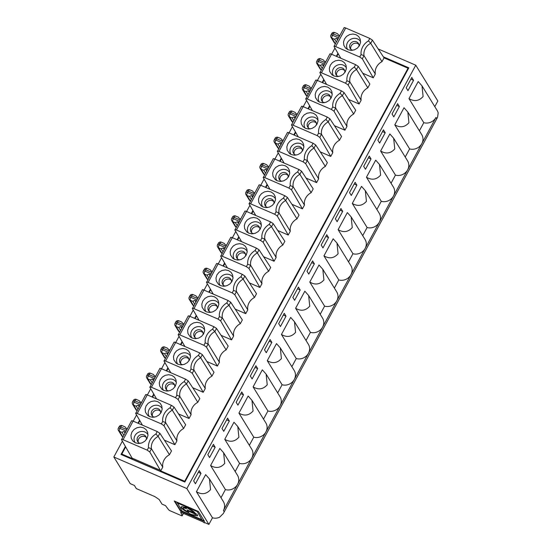 <?xml version="1.0" encoding="UTF-8"?>
<svg xmlns="http://www.w3.org/2000/svg" width="552" height="552" viewBox="0 0 552 552"><rect width="100%" height="100%" fill="white"/><g stroke="black" fill="none" stroke-linecap="round" stroke-linejoin="round"><path stroke-width="0.83" d="M159.845 433.265L158.155 436.397L169.45 454.738L171.493 450.956L159.845 433.265L157.237 431.547L133.122 421.114C131.907 420.617 131.397 420.596 131.604 421.052M131.548 420.81L121.516 439.709C121.323 439.226 121.84 439.226 123.068 439.709L147.184 450.135L149.758 451.922L160.356 470.332L132.107 458.112L132.466 458.684L121.806 454.075L122.337 454.938L184.879 481.986M135.406 442.835L132.839 441.013L131.272 438.329L130.962 435.19L131.942 432.064L134.074 429.435L137.02 427.703L140.339 427.131L143.527 427.807L146.101 429.622L147.66 432.306L147.977 435.452L146.991 438.571L144.865 441.2L141.919 442.932L138.593 443.504L135.406 442.835M205.648 474.651L209.456 478.963L210.553 489.617C206.503 494.178 201.79 494.882 196.415 491.722L205.648 474.651M185.831 507.812L186.383 508.702A4.678 1.056 -151.6 0 0 183.292 508.144A4.678 1.056 -151.6 0 0 188.439 512.042L188.991 512.939A7.176 1.615 28.4 0 1 181.097 506.957A7.176 1.615 28.4 0 1 185.831 507.812M189.936 513.829L189.95 514.498L189.398 513.601A9.053 2.035 -151.6 0 0 195.373 514.678L195.56 514.333A9.053 2.035 -151.6 0 0 195.567 513.802L187.873 510.476L187.687 510.821L187.135 509.924L194.828 513.256L195.015 512.911A9.053 2.035 -151.6 0 0 185.603 506.798L185.417 507.143L184.872 506.246L197.354 514.712L197.568 515.865L190.198 514.602L190.385 514.257L197.63 515.678M194.828 513.256A9.053 2.035 -151.6 0 0 185.417 507.143M200.997 473.443L199.237 470.573L193.655 480.895L195.422 483.759L200.997 473.443L198.313 472.277M383.412 56.849L408.811 67.834L184.837 482.062L121.033 454.468L125.387 446.43M408.535 68.351L383.978 57.732M121.84 454.813L122.04 454.455M169.45 454.738A12.04 10.93 148.4 0 0 162.757 467.116L160.708 470.904L184.706 481.282L408.045 68.227L408.342 68.71M362.767 73.257L373.262 77.797L375.305 74.009A12.04 10.93 148.4 0 1 381.998 61.631L384.047 57.85L408.045 68.227M338.238 53.799L336.775 56.497M324.065 80.005L322.609 82.703M309.893 106.212L308.437 108.91M295.727 132.425L294.264 135.116M281.554 158.631L280.099 161.329M267.382 184.837L265.926 187.535M253.216 211.043L251.753 213.741M239.044 237.25L237.588 239.947M224.871 263.456L223.415 266.154M210.705 289.662L209.242 292.36M196.533 315.875L195.077 318.566M182.367 342.081L180.904 344.779M168.194 368.287L166.738 370.985M154.022 394.494L152.566 397.192M139.856 420.7L138.393 423.398M125.67 446.927L121.806 454.075M174.018 407.059L172.327 410.184L170.085 407.783L171.403 405.341L174.018 407.059L185.665 424.75L183.616 428.531A12.04 10.93 148.4 0 0 176.923 440.91L174.88 444.698L164.386 440.158M188.184 380.852L186.5 383.978L184.251 381.57L185.575 379.134L188.184 380.852L199.831 398.537L197.788 402.325A12.04 10.93 148.4 0 0 191.095 414.704L189.046 418.485L178.551 413.945M202.356 354.646L200.666 357.772L198.423 355.364L199.741 352.921L202.356 354.646L214.003 372.331L211.961 376.119A12.04 10.93 148.4 0 0 205.261 388.498L203.219 392.279L192.724 387.739M216.529 328.44L214.838 331.566L212.596 329.158L213.914 326.715L216.529 328.44L228.176 346.125L226.127 349.906A12.04 10.93 148.4 0 0 219.434 362.291L217.391 366.073L206.89 361.532M230.695 302.234L229.004 305.359L226.762 302.951L228.086 300.509L230.695 302.234L242.342 319.918L240.299 323.7A12.04 10.93 148.4 0 0 233.606 336.085L231.557 339.866L221.062 335.326M244.867 276.028L243.177 279.153L240.934 276.745L242.252 274.303L244.867 276.028L256.514 293.712L254.472 297.493A12.04 10.93 148.4 0 0 247.772 309.879L245.73 313.66L235.235 309.12M259.04 249.821L257.349 252.947L255.107 250.539L256.425 248.096L259.04 249.821L270.687 267.506L268.638 271.287A12.04 10.93 148.4 0 0 261.945 283.666L259.902 287.454L249.4 282.914M273.205 223.608L271.515 226.734L269.272 224.333L270.597 221.89L273.205 223.608L284.853 241.3L282.81 245.081A12.04 10.93 148.4 0 0 276.117 257.46L274.068 261.248L263.573 256.708M287.378 197.402L285.688 200.528L283.445 198.12L284.763 195.684L287.378 197.402L299.025 215.087L296.983 218.875A12.04 10.93 148.4 0 0 290.283 231.253L288.241 235.035L277.746 230.494M301.551 171.196L299.86 174.322L297.618 171.913L298.936 169.471L301.551 171.196L313.198 188.881L311.149 192.669A12.04 10.93 148.4 0 0 304.456 205.047L302.413 208.828L291.911 204.288M315.703 145.017L314.026 148.115L311.783 145.707L313.108 143.265L315.716 144.99L327.364 162.674L325.321 166.456A12.04 10.93 148.4 0 0 318.628 178.841L316.579 182.622L306.084 178.082M358.227 66.371L356.537 69.497L354.294 67.089L355.619 64.646L358.227 66.371L369.874 84.056L367.832 87.837A12.04 10.93 148.4 0 0 361.139 100.216L359.09 104.004L348.595 99.463M344.062 92.577L342.371 95.703L340.129 93.295L341.447 90.852L344.062 92.577L355.709 110.262L353.659 114.043A12.04 10.93 148.4 0 0 346.966 126.429L344.917 130.21L334.422 125.67M329.889 118.783L328.198 121.909L325.956 119.501L327.274 117.058L329.889 118.783L341.536 136.468L339.494 140.249A12.04 10.93 148.4 0 0 332.794 152.635L330.751 156.416L320.257 151.876M122.371 441.193L113.829 456.994L186.852 488.575L415.766 65.198L378.217 48.962M133.204 421.155L136.551 414.966M147.377 394.949L150.724 388.76M161.543 368.736L164.889 362.547M175.715 342.53L179.062 336.34M189.888 316.324L193.234 310.134M204.054 290.117L207.4 283.928M218.226 263.911L221.573 257.722M232.399 237.705L235.745 231.516M246.565 211.499L249.911 205.309M260.737 185.286L264.084 179.096M274.903 159.079L278.249 152.89M289.075 132.873L292.422 126.684M303.248 106.667L306.595 100.478M317.414 80.461L320.76 74.272M331.586 54.255L334.933 48.065M337.948 53.302L336.327 56.304M323.776 79.509L322.154 82.51M309.61 105.715L307.981 108.716M295.437 131.921L293.816 134.923M281.265 158.127L279.643 161.129M267.099 184.333L265.471 187.335M252.926 210.54L251.305 213.541M238.754 236.753L237.132 239.754M224.588 262.959L222.96 265.96M210.415 289.165L208.794 292.167M196.243 315.371L194.621 318.373M182.077 341.578L180.449 344.579M167.905 367.784L166.283 370.785M153.732 393.99L152.11 396.991M139.566 420.196L137.945 423.205M113.829 456.994L130.237 483.649L134.371 485.436L136.309 488.589L154.857 496.607L159.155 499.512L161.984 504.107L165.503 505.632L168.622 509.751A1.608 0.359 -151.6 0 0 170.32 510.869L181.139 515.547A1.608 0.359 -151.6 0 0 182.201 515.734A1.608 0.359 -151.6 0 0 182.188 515.616L180.663 512.187L202.708 521.716L204.433 522.889L204.619 522.544M375.305 74.009L364.016 55.669L361.063 54.565L359.745 57.008L335.63 46.582C334.402 46.085 333.884 46.085 334.077 46.582L340.784 58.229M373.262 77.797L362.326 58.795L359.745 57.008M418.202 81.544L422.011 85.857L423.101 96.51C419.051 101.071 414.345 101.775 408.97 98.615L418.202 81.544M347.96 49.721L345.386 47.907L343.827 45.223L343.517 42.083L344.496 38.957L346.621 36.328L349.575 34.597L352.894 34.024L356.081 34.7L358.655 36.515L360.214 39.199L360.525 42.345L359.545 45.464L357.42 48.093L354.467 49.825L351.148 50.398L347.96 49.721M344.165 27.924C343.951 27.469 344.455 27.49 345.683 27.986L369.799 38.419L372.414 40.137L384.047 57.85M361.063 54.565A14.449 13.117 -31.6 0 1 368.467 40.883L370.709 43.284L381.998 61.631M344.096 27.71L334.05 46.285M341.447 90.852L317.331 80.426C316.117 79.923 315.613 79.902 315.813 80.357M332.725 106.984L335.671 108.082L333.981 111.207L331.407 109.427L332.725 106.984A14.449 13.117 -31.6 0 1 340.129 93.295M317.331 80.426L307.291 98.994C306.063 98.518 305.546 98.511 305.739 98.994L315.758 80.116M389.857 133.957L393.666 138.269L394.763 148.923C390.712 153.484 386 154.187 380.632 151.027L389.857 133.957M393.666 138.269L407.576 160.86A10.033 9.108 148.4 0 1 407.645 169.843A10.033 9.108 148.4 0 1 395.453 175.101L380.632 151.027M307.291 98.994L331.407 109.427M305.739 98.994L312.446 110.648M344.917 130.21L333.981 111.207M346.966 126.429L335.671 108.082A12.04 10.93 -31.6 0 1 342.371 95.703L353.659 114.043M186.852 488.575L208.904 524.4L204.081 522.316L204.433 522.889M415.766 65.198L437.826 101.03L434.797 106.626M208.904 524.4L212.472 517.804A10.033 9.108 -31.6 0 0 219.579 517.238L223.346 513.484L437.584 117.259L438.171 112.953A10.033 9.108 -31.6 0 0 437.149 110.455L422.011 85.857M436.687 118.576L435.983 117.431L223.429 510.538L224.14 511.683M369.274 156.092L363.699 166.407L365.465 169.271L371.041 158.955L369.274 156.092M318.552 133.191L321.505 134.288L319.815 137.413L317.234 135.633L318.552 133.191A14.449 13.117 -31.6 0 1 325.956 119.501M327.274 117.058L303.165 106.633C301.944 106.129 301.44 106.108 301.64 106.564M375.691 160.163L379.5 164.475L380.59 175.129C376.54 179.69 371.834 180.394 366.459 177.233L375.691 160.163M379.5 164.475L393.403 187.066A10.033 9.108 148.4 0 1 393.472 196.05A10.033 9.108 148.4 0 1 381.28 201.307L366.459 177.233M291.525 124.945L291.566 125.2C291.373 124.724 291.898 124.724 293.119 125.2L317.234 135.633M305.449 128.347L302.875 126.532L301.316 123.841L301.006 120.702L301.985 117.576L304.111 114.954L307.064 113.222L310.383 112.649L313.57 113.319L316.144 115.14L317.704 117.824L318.014 120.964L317.034 124.09L314.909 126.712L311.956 128.444L308.637 129.016L305.449 128.347M332.794 152.635L321.505 134.288A12.04 10.93 -31.6 0 1 328.198 121.909L339.494 140.249M330.751 156.416L319.815 137.413M291.566 125.2L298.273 136.855M185.058 505.901L184.872 506.246M195.567 513.802L195.38 514.147L187.687 510.821M195.373 514.678A9.053 2.035 -151.6 0 0 195.38 514.147M189.95 514.498L182.063 511.083L177.171 502.492L196.995 511.069L201.887 519.66L190.198 514.602M196.995 511.069L201.887 519.66M174.832 501.25L180.656 510.703L204.226 520.902M180.469 511.048L174.294 501.016L198.403 511.449L204.578 521.474L180.469 511.048L180.656 510.703M212.472 517.804L196.415 491.722M209.456 478.963L223.36 501.554A10.033 9.108 148.4 0 1 223.429 510.538M162.757 467.116L151.462 448.776L149.758 451.922M160.708 470.904L160.356 470.332M121.516 439.709L132.107 458.112M148.516 447.672L151.462 448.776A12.04 10.93 -31.6 0 1 158.155 436.397L155.912 433.989A14.449 13.117 -31.6 0 0 148.516 447.672L147.184 450.135M148.019 434.81A7.555 6.859 -31.6 0 0 144.921 432.009A7.555 6.859 -31.6 0 0 136.047 434.12A7.555 6.859 -31.6 0 0 135.164 442.725M146.363 439.578A4.816 4.375 -31.6 0 0 145.859 436.522A4.816 4.375 -31.6 0 0 143.996 434.921A4.816 4.375 -31.6 0 0 138.414 436.177A4.816 4.375 -31.6 0 0 137.662 441.572A4.816 4.375 -31.6 0 0 140.167 443.394M138.304 442.359A4.816 4.368 148.4 0 1 140.532 437.046A4.816 4.368 148.4 0 1 146.28 437.446M184.706 481.282L185.003 481.765M186.031 508.137A4.678 1.056 -151.6 0 0 183.478 507.799L183.292 508.144M176.985 502.837L196.809 511.407M127.305 428.656L125.911 428.048L125.083 426.889L122.22 425.647A2.408 0.849 113.4 0 0 120.736 427A2.408 0.538 -151.6 0 0 119.149 426.717L118.404 428.09A2.408 0.538 28.4 0 1 119.991 428.38A2.408 0.849 113.4 0 0 119.404 431.298L122.758 436.742A2.408 2.187 148.4 0 1 121.82 435.942L118.473 430.498A2.408 2.187 -31.6 0 0 119.404 431.298L122.158 432.492C121.771 432.299 122.399 431.968 124.048 431.491L124.966 432.975M123.793 435.142L122.158 432.492M125.442 432.092L124.048 431.491M152.469 416.153A4.816 4.368 148.4 0 1 154.698 410.833A4.816 4.368 148.4 0 1 160.453 411.24M160.528 413.372A4.816 4.375 -31.6 0 0 160.032 410.315A4.816 4.375 -31.6 0 0 158.162 408.708A4.816 4.375 -31.6 0 0 152.587 409.97A4.816 4.375 -31.6 0 0 151.834 415.359A4.816 4.375 -31.6 0 0 154.339 417.188M162.184 408.604A7.555 6.859 -31.6 0 0 159.086 405.803A7.555 6.859 -31.6 0 0 150.213 407.907A7.555 6.859 -31.6 0 0 149.337 416.518M157.7 401.601L160.273 403.415L161.833 406.099L162.143 409.246L161.163 412.365L159.038 414.994L156.085 416.726L152.766 417.298L149.578 416.622L147.736 415.504L145.445 412.123L145.135 408.984L146.114 405.858L148.24 403.229L151.193 401.497L154.512 400.924L157.7 401.601M141.478 402.442L140.077 401.842L139.249 400.683L136.392 399.441A2.408 0.849 113.4 0 0 134.909 400.793L134.164 402.166A2.408 0.849 113.4 0 0 133.577 405.092L136.93 410.536A2.408 2.187 148.4 0 1 135.992 409.736L132.639 404.292A2.408 2.187 -31.6 0 0 133.577 405.092L136.33 406.286C135.944 406.093 136.572 405.754 138.221 405.285L139.138 406.769M137.965 408.935L136.33 406.286M145.714 394.604L135.695 413.476C135.502 412.999 136.02 412.999 137.248 413.482L161.363 423.908L163.944 425.695L174.88 444.698M161.363 423.908L162.681 421.466L165.635 422.57L163.944 425.695M171.403 405.341L147.294 394.908C146.073 394.411 145.569 394.39 145.769 394.846M139.615 405.886L138.221 405.285M237.795 426.551L251.705 449.142A10.033 9.108 148.4 0 1 251.774 458.125A10.033 9.108 148.4 0 1 239.575 463.383L224.761 439.309L233.986 422.239L237.795 426.551L238.892 437.205C234.841 441.766 230.129 442.462 224.761 439.309M235.18 471.518L239.575 463.383M223.622 452.757L237.532 475.348A10.033 9.108 148.4 0 1 237.601 484.332A10.033 9.108 148.4 0 1 225.409 489.589L210.588 465.515L219.82 448.445L223.622 452.757L224.719 463.411C220.669 467.972 215.956 468.676 210.588 465.515M215.17 447.237L213.403 444.367L207.828 454.682L209.587 457.553L215.17 447.237L212.485 446.071M135.695 413.476L142.402 425.13M176.923 440.91L165.635 422.57A12.04 10.93 -31.6 0 1 172.327 410.184L183.616 428.531M350.851 49.252A4.816 4.368 148.4 0 1 353.08 43.932A4.816 4.368 148.4 0 1 358.834 44.339M322.513 101.671A4.816 4.368 148.4 0 1 324.742 96.352A4.816 4.368 148.4 0 1 330.496 96.759M336.685 75.458A4.816 4.368 148.4 0 1 338.914 70.145A4.816 4.368 148.4 0 1 344.662 70.546M358.91 46.471A4.816 4.375 -31.6 0 0 358.414 43.415A4.816 4.375 -31.6 0 0 356.544 41.814A4.816 4.375 -31.6 0 0 350.968 43.07A4.816 4.375 -31.6 0 0 350.216 48.459A4.816 4.375 -31.6 0 0 352.721 50.287M330.572 98.891A4.816 4.375 -31.6 0 0 330.075 95.827A4.816 4.375 -31.6 0 0 328.205 94.226A4.816 4.375 -31.6 0 0 322.63 95.482A4.816 4.375 -31.6 0 0 321.871 100.878A4.816 4.375 -31.6 0 0 324.383 102.7M344.745 72.678A4.816 4.375 -31.6 0 0 344.248 69.621A4.816 4.375 -31.6 0 0 342.378 68.02A4.816 4.375 -31.6 0 0 336.796 69.276A4.816 4.375 -31.6 0 0 336.044 74.672A4.816 4.375 -31.6 0 0 338.548 76.493M360.566 41.704A7.555 6.859 -31.6 0 0 357.468 38.902A7.555 6.859 -31.6 0 0 348.602 41.007A7.555 6.859 -31.6 0 0 347.719 49.618M332.228 94.123A7.555 6.859 -31.6 0 0 329.13 91.321A7.555 6.859 -31.6 0 0 320.257 93.426A7.555 6.859 -31.6 0 0 319.38 102.03M346.401 67.91A7.555 6.859 -31.6 0 0 343.303 65.108A7.555 6.859 -31.6 0 0 334.429 67.22A7.555 6.859 -31.6 0 0 333.546 75.824M339.859 35.542L338.466 34.942L337.631 33.782L334.774 32.54A2.408 0.849 113.4 0 0 333.291 33.893L332.545 35.266A2.408 0.849 113.4 0 0 331.959 38.191L335.312 43.636A2.408 2.187 148.4 0 1 334.374 42.835L331.021 37.391A2.408 2.187 -31.6 0 0 331.959 38.191L334.712 39.385C334.326 39.192 334.954 38.861 336.603 38.385L337.52 39.868M336.347 42.035L334.712 39.385M327.743 87.112L330.31 88.927L331.876 91.618L332.187 94.758L331.207 97.883L329.075 100.505L326.128 102.237L322.81 102.81L319.615 102.141L317.779 101.016L315.489 97.635L315.171 94.495L316.158 91.37L318.283 88.748L321.229 87.016L324.555 86.443L327.743 87.112M311.514 87.961L310.12 87.354L309.292 86.195L306.436 84.96A2.408 0.849 113.4 0 0 304.945 86.305L304.207 87.685A2.408 0.849 113.4 0 0 303.621 90.604L306.967 96.048A2.408 2.187 148.4 0 1 306.036 95.248L302.682 89.803A2.408 2.187 -31.6 0 0 303.621 90.604M308.009 94.454L306.374 91.798C305.98 91.604 306.615 91.273 308.264 90.797L309.182 92.281M341.916 60.906L344.482 62.721L346.042 65.405L346.359 68.551L345.373 71.67L343.247 74.299L340.301 76.031L336.975 76.604L333.787 75.934L331.952 74.81L329.654 71.429L329.344 68.289L330.324 65.164L332.456 62.535L335.402 60.803L338.721 60.23L341.916 60.906M325.687 61.755L324.293 61.148L323.465 59.989L320.602 58.754A2.408 0.849 113.4 0 0 319.118 60.099L318.373 61.479A2.408 0.849 113.4 0 0 317.786 64.398L321.14 69.842A2.408 2.187 148.4 0 1 320.208 69.041L316.855 63.597A2.408 2.187 -31.6 0 0 317.786 64.398L320.546 65.591C320.153 65.398 320.781 65.067 322.43 64.591L323.348 66.074M322.175 68.241L320.546 65.591M337.996 38.985L336.603 38.385M309.658 91.397L308.264 90.797M329.93 53.91L319.912 72.788C319.718 72.305 320.236 72.305 321.464 72.788L345.573 83.214L348.153 85.001L359.09 104.004M345.573 83.214L346.897 80.778L349.844 81.875L348.153 85.001M355.619 64.646L331.504 54.213C330.289 53.716 329.779 53.696 329.986 54.151M323.831 65.191L322.43 64.591M319.912 72.788L326.618 84.435M361.139 100.216L349.844 81.875A12.04 10.93 -31.6 0 1 356.537 69.497L367.832 87.837M404.029 107.75L407.838 112.063L408.935 122.716C404.885 127.277 400.172 127.981 394.797 124.821L404.029 107.75M407.838 112.063L421.742 134.653A10.033 9.108 148.4 0 1 421.811 143.637A10.033 9.108 148.4 0 1 409.618 148.895L394.797 124.821M413.551 80.337L411.785 77.466L406.21 87.782L407.969 90.652L413.551 80.337L410.867 79.171M399.379 106.543L397.619 103.672L392.037 113.995L393.804 116.858L399.379 106.543L396.695 105.377M385.213 132.749L383.447 129.879L377.865 140.201L379.631 143.065L385.213 132.749L382.522 131.583M405.216 157.037L409.618 148.895M419.389 130.831L423.791 122.689L408.97 98.615M435.983 117.431A10.033 9.108 148.4 0 1 423.791 122.689M391.051 183.243L395.453 175.101M166.642 389.947A4.816 4.368 148.4 0 1 168.871 384.627A4.816 4.368 148.4 0 1 174.618 385.034M174.701 387.166A4.816 4.375 -31.6 0 0 174.204 384.109A4.816 4.375 -31.6 0 0 172.334 382.501A4.816 4.375 -31.6 0 0 166.759 383.764A4.816 4.375 -31.6 0 0 166 389.153A4.816 4.375 -31.6 0 0 168.512 390.975M176.357 382.398A7.555 6.859 -31.6 0 0 173.259 379.597A7.555 6.859 -31.6 0 0 164.386 381.701A7.555 6.859 -31.6 0 0 163.502 390.305M171.872 375.394L174.439 377.209L175.998 379.893L176.316 383.04L175.336 386.158L173.204 388.787L170.257 390.519L166.932 391.092L163.744 390.416L161.909 389.298L159.618 385.917L159.3 382.771L160.287 379.652L162.412 377.023L165.358 375.291L168.684 374.718L171.872 375.394M155.643 376.236L154.249 375.636L153.421 374.477L150.558 373.235A2.408 0.849 113.4 0 0 149.075 374.587L148.329 375.96A2.408 0.849 113.4 0 0 147.743 378.886L151.096 384.33A2.408 2.187 148.4 0 1 150.165 383.53L146.811 378.086A2.408 2.187 -31.6 0 0 146.811 378.086A2.408 2.187 -31.6 0 0 147.743 378.886L150.503 380.08C150.109 379.886 150.744 379.548 152.393 379.072L153.304 380.563M152.138 382.729L150.503 380.08M159.887 368.391L149.868 387.269C149.675 386.793 150.192 386.793 151.42 387.276L175.529 397.702L178.11 399.489L189.046 418.485M175.529 397.702L176.854 395.26L179.8 396.364L178.11 399.489M185.575 379.134L161.46 368.702C160.246 368.205 159.742 368.177 159.942 368.639M153.787 379.679L152.393 379.072M251.967 400.345L265.871 422.935A10.033 9.108 148.4 0 1 265.94 431.919A10.033 9.108 148.4 0 1 253.747 437.177L238.926 413.103L248.158 396.026L251.967 400.345L253.064 410.992C249.014 415.559 244.301 416.256 238.926 413.103M249.345 445.312L253.747 437.177M229.342 421.024L227.576 418.161L221.994 428.476L223.76 431.347L229.342 421.024L226.651 419.865M149.868 387.269L156.575 398.923M191.095 414.704L179.8 396.364A12.04 10.93 -31.6 0 1 186.5 383.978L197.788 402.325M180.814 363.74A4.816 4.368 148.4 0 1 183.036 358.421A4.816 4.368 148.4 0 1 188.791 358.828M188.874 360.96A4.816 4.375 -31.6 0 0 188.37 357.903A4.816 4.375 -31.6 0 0 186.507 356.295A4.816 4.375 -31.6 0 0 180.925 357.558A4.816 4.375 -31.6 0 0 180.173 362.947A4.816 4.375 -31.6 0 0 182.677 364.768M190.53 356.192A7.555 6.859 -31.6 0 0 187.432 353.39A7.555 6.859 -31.6 0 0 178.558 355.495A7.555 6.859 -31.6 0 0 177.675 364.099M186.038 349.188L188.612 351.003L190.171 353.687L190.481 356.827L189.502 359.952L187.376 362.581L184.43 364.313L181.104 364.886L177.917 364.21L176.081 363.092L173.783 359.711L173.473 356.564L174.453 353.446L176.585 350.817L179.531 349.085L182.85 348.512L186.038 349.188M169.816 350.03L168.422 349.43L167.594 348.264L164.731 347.029A2.408 0.849 113.4 0 0 163.247 348.381L162.502 349.754A2.408 0.849 113.4 0 0 161.915 352.68L165.269 358.124A2.408 2.187 148.4 0 1 164.33 357.323L160.984 351.879A2.408 2.187 -31.6 0 0 160.984 351.879A2.408 2.187 -31.6 0 0 161.915 352.68L164.668 353.866C164.282 353.68 164.91 353.342 166.559 352.866L167.477 354.356M166.304 356.523L164.668 353.866M174.059 342.185L164.034 361.063C163.847 360.587 164.365 360.587 165.593 361.07L189.702 371.496L192.282 373.283L203.219 392.279M189.702 371.496L191.02 369.053L193.973 370.157L192.282 373.283M199.741 352.921L175.633 342.495C174.418 341.992 173.908 341.971 174.115 342.433M167.953 353.473L166.559 352.866M266.133 374.132L280.043 396.729A10.033 9.108 148.4 0 1 280.112 405.713A10.033 9.108 148.4 0 1 267.92 410.971L253.099 386.89L262.331 369.819L266.133 374.132L267.23 384.785C263.18 389.346 258.467 390.05 253.099 386.89M263.518 419.106L267.92 410.971M243.508 394.818L241.742 391.954L236.166 402.27L237.933 405.14L243.508 394.818L240.824 393.659M164.034 361.063L170.747 372.717M205.261 388.498L193.973 370.157A12.04 10.93 -31.6 0 1 200.666 357.772L211.961 376.119M194.98 337.534A4.816 4.368 148.4 0 1 197.209 332.214A4.816 4.368 148.4 0 1 202.963 332.621M203.039 334.753A4.816 4.375 -31.6 0 0 202.543 331.69A4.816 4.375 -31.6 0 0 200.673 330.089A4.816 4.375 -31.6 0 0 195.097 331.345A4.816 4.375 -31.6 0 0 194.345 336.741A4.816 4.375 -31.6 0 0 196.85 338.562M204.695 329.986A7.555 6.859 -31.6 0 0 201.597 327.184A7.555 6.859 -31.6 0 0 192.724 329.289A7.555 6.859 -31.6 0 0 191.848 337.893M200.21 322.975L202.784 324.797L204.343 327.481L204.654 330.62L203.674 333.746L201.549 336.375L198.596 338.107L195.277 338.68L192.089 338.003L190.247 336.886L187.956 333.505L187.645 330.358L188.625 327.239L190.75 324.61L193.704 322.879L197.023 322.306L200.21 322.975M183.988 323.824L182.588 323.224L181.76 322.057L178.903 320.822A2.408 0.849 113.4 0 0 177.42 322.175L176.674 323.548A2.408 0.849 113.4 0 0 176.088 326.473L179.441 331.918A2.408 2.187 148.4 0 1 178.503 331.117L175.15 325.666A2.408 2.187 -31.6 0 0 176.088 326.473L178.841 327.66C178.455 327.467 179.083 327.136 180.732 326.66L181.649 328.15M180.476 330.317L178.841 327.66M188.225 315.979L178.206 334.857C178.013 334.381 178.531 334.381 179.759 334.864L203.874 345.29L206.455 347.07L217.391 366.073M203.874 345.29L205.192 342.847L208.145 343.944L206.455 347.07M213.914 326.715L189.805 316.289C188.584 315.785 188.08 315.765 188.28 316.227M182.125 327.26L180.732 326.66M280.306 347.926L294.216 370.516A10.033 9.108 148.4 0 1 294.285 379.5A10.033 9.108 148.4 0 1 282.086 384.758L267.265 360.684L276.497 343.613L280.306 347.926L281.403 358.579C277.352 363.14 272.64 363.844 267.265 360.684M277.69 392.9L282.086 384.758M257.68 368.612L255.914 365.748L250.339 376.064L252.098 378.927L257.68 368.612L254.996 367.453M178.206 334.857L184.913 346.511M219.434 362.291L208.145 343.944A12.04 10.93 -31.6 0 1 214.838 331.566L226.127 349.906M209.153 311.328A4.816 4.368 148.4 0 1 211.381 306.008A4.816 4.368 148.4 0 1 217.129 306.415M217.212 308.547A4.816 4.375 -31.6 0 0 216.715 305.484A4.816 4.375 -31.6 0 0 214.845 303.883A4.816 4.375 -31.6 0 0 209.27 305.139A4.816 4.375 -31.6 0 0 208.511 310.534A4.816 4.375 -31.6 0 0 211.023 312.356M218.868 303.779A7.555 6.859 -31.6 0 0 215.77 300.978A7.555 6.859 -31.6 0 0 206.897 303.082A7.555 6.859 -31.6 0 0 206.013 311.687M214.383 296.769L216.95 298.591L218.509 301.275L218.827 304.414L217.84 307.54L215.715 310.162L212.768 311.894L209.443 312.466L206.255 311.797L204.419 310.672L202.129 307.291L201.811 304.152L202.798 301.026L204.923 298.404L207.869 296.672L211.195 296.1L214.383 296.769M198.154 297.618L196.76 297.01L195.932 295.851L193.069 294.616A2.408 0.849 113.4 0 0 191.585 295.962L190.84 297.342A2.408 0.849 113.4 0 0 190.254 300.26L193.607 305.711A2.408 2.187 148.4 0 1 192.676 304.904L189.322 299.46A2.408 2.187 -31.6 0 0 190.254 300.26L193.014 301.454C192.62 301.261 193.248 300.93 194.904 300.454L195.815 301.944M194.642 304.111L193.014 301.454M202.398 289.772L192.379 308.651C192.186 308.175 192.703 308.175 193.931 308.651L218.04 319.084L220.621 320.864L231.557 339.866M218.04 319.084L219.365 316.641L222.311 317.738L220.621 320.864M228.086 300.509L203.971 290.083C202.756 289.579 202.246 289.558 202.453 290.014M196.298 301.054L194.904 300.454M294.478 321.719L308.382 344.31A10.033 9.108 148.4 0 1 308.451 353.294A10.033 9.108 148.4 0 1 296.258 358.552L281.437 334.477L290.669 317.407L294.478 321.719L295.575 332.373C291.525 336.934 286.812 337.638 281.437 334.477M291.856 366.694L296.258 358.552M271.846 342.406L270.087 339.542L264.505 349.858L266.271 352.721L271.846 342.406L269.162 341.246M192.379 308.651L199.086 320.305M233.606 336.085L222.311 317.738A12.04 10.93 -31.6 0 1 229.004 305.359L240.299 323.7M223.325 285.115A4.816 4.368 148.4 0 1 225.547 279.802A4.816 4.368 148.4 0 1 231.302 280.209M231.385 282.341A4.816 4.375 -31.6 0 0 230.881 279.277A4.816 4.375 -31.6 0 0 229.011 277.677A4.816 4.375 -31.6 0 0 223.436 278.933A4.816 4.375 -31.6 0 0 222.684 284.328A4.816 4.375 -31.6 0 0 225.188 286.15M233.041 277.573A7.555 6.859 -31.6 0 0 229.942 274.772A7.555 6.859 -31.6 0 0 221.069 276.876A7.555 6.859 -31.6 0 0 220.186 285.481M228.549 270.563L231.122 272.377L232.682 275.068L232.992 278.208L232.012 281.334L229.887 283.956L226.934 285.688L223.615 286.26L220.427 285.591L218.592 284.466L216.294 281.085L215.984 277.946L216.964 274.82L219.089 272.198L222.042 270.466L225.361 269.893L228.549 270.563M212.327 271.411L210.933 270.804L210.105 269.645L207.242 268.41A2.408 0.849 113.4 0 0 205.758 269.755L205.013 271.135A2.408 0.849 113.4 0 0 204.426 274.054L207.78 279.498A2.408 2.187 148.4 0 1 206.841 278.698L203.495 273.254A2.408 2.187 -31.6 0 0 203.495 273.254A2.408 2.187 -31.6 0 0 204.426 274.054L207.179 275.248C206.793 275.055 207.421 274.723 209.07 274.247L209.988 275.731M208.815 277.904L207.179 275.248M216.57 263.566L206.545 282.445C206.358 281.962 206.876 281.968 208.104 282.445L232.213 292.877L234.793 294.658L245.73 313.66M232.213 292.877L233.53 290.435L236.484 291.532L234.793 294.658M242.252 274.303L218.143 263.877C216.929 263.373 216.418 263.352 216.625 263.808M210.464 274.848L209.07 274.247M308.644 295.513L322.554 318.104A10.033 9.108 148.4 0 1 322.623 327.088A10.033 9.108 148.4 0 1 310.431 332.345L295.61 308.271L304.842 291.201L308.644 295.513L309.741 306.167C305.691 310.728 300.978 311.431 295.61 308.271M306.029 340.487L310.431 332.345M286.019 316.199L284.252 313.329L278.677 323.651L280.444 326.515L286.019 316.199L283.335 315.033M206.545 282.445L213.251 294.099M247.772 309.879L236.484 291.532A12.04 10.93 -31.6 0 1 243.177 279.153L254.472 297.493M237.491 258.909A4.816 4.368 148.4 0 1 239.72 253.596A4.816 4.368 148.4 0 1 245.474 253.996M245.55 256.128A4.816 4.375 -31.6 0 0 245.053 253.071A4.816 4.375 -31.6 0 0 243.184 251.47A4.816 4.375 -31.6 0 0 237.608 252.726A4.816 4.375 -31.6 0 0 236.849 258.122A4.816 4.375 -31.6 0 0 239.361 259.944M247.206 251.36A7.555 6.859 -31.6 0 0 244.108 248.559A7.555 6.859 -31.6 0 0 235.235 250.67A7.555 6.859 -31.6 0 0 234.358 259.274M242.721 244.357L245.295 246.171L246.854 248.855L247.165 252.002L246.185 255.121L244.053 257.75L241.107 259.481L237.788 260.054L234.6 259.385L232.758 258.26L230.467 254.879L230.156 251.74L231.136 248.614L233.261 245.985L236.215 244.253L239.533 243.68L242.721 244.357M226.492 245.205L225.099 244.598L224.271 243.439L221.414 242.197A2.408 0.849 113.4 0 0 219.924 243.549L219.185 244.929A2.408 0.849 113.4 0 0 218.599 247.848L221.945 253.292A2.408 2.187 148.4 0 1 221.014 252.492L217.66 247.048A2.408 2.187 -31.6 0 0 218.599 247.848L221.352 249.042C220.959 248.848 221.593 248.517 223.243 248.041L224.16 249.525M222.987 251.691L221.352 249.042M230.736 237.36L220.717 256.238C220.524 255.755 221.041 255.755 222.27 256.238L246.385 266.664L248.966 268.451L259.902 287.454M246.385 266.664L247.703 264.229L250.656 265.326L248.966 268.451M256.425 248.096L232.316 237.664C231.095 237.167 230.591 237.146 230.791 237.601M224.636 248.642L223.243 248.041M322.817 269.307L336.727 291.898A10.033 9.108 148.4 0 1 336.789 300.881A10.033 9.108 148.4 0 1 324.597 306.139L309.775 282.065L319.008 264.994L322.817 269.307L323.914 279.961C319.863 284.522 315.151 285.225 309.775 282.065M320.201 314.281L324.597 306.139M300.191 289.993L298.425 287.123L292.85 297.445L294.609 300.309L300.191 289.993L297.507 288.827M220.717 256.238L227.424 267.886M261.945 283.666L250.656 265.326A12.04 10.93 -31.6 0 1 257.349 252.947L268.638 271.287M251.664 232.702A4.816 4.368 148.4 0 1 253.892 227.383A4.816 4.368 148.4 0 1 259.64 227.79M259.723 229.922A4.816 4.375 -31.6 0 0 259.226 226.865A4.816 4.375 -31.6 0 0 257.356 225.257A4.816 4.375 -31.6 0 0 251.774 226.52A4.816 4.375 -31.6 0 0 251.022 231.909A4.816 4.375 -31.6 0 0 253.534 233.737M261.379 225.154A7.555 6.859 -31.6 0 0 258.281 222.352A7.555 6.859 -31.6 0 0 249.407 224.457A7.555 6.859 -31.6 0 0 248.524 233.068M256.894 218.15L259.461 219.965L261.02 222.649L261.337 225.796L260.351 228.914L258.226 231.543L255.279 233.275L251.953 233.848L248.766 233.172L246.93 232.054L244.639 228.673L244.322 225.533L245.302 222.408L247.434 219.779L250.38 218.047L253.706 217.474L256.894 218.15M240.665 218.992L239.271 218.392L238.443 217.233L235.58 215.991A2.408 0.849 113.4 0 0 234.096 217.343L233.351 218.716A2.408 0.849 113.4 0 0 232.765 221.642L236.118 227.086A2.408 2.187 148.4 0 1 235.186 226.285L231.833 220.841A2.408 2.187 -31.6 0 0 232.765 221.642L235.525 222.835C235.131 222.642 235.759 222.304 237.408 221.835L238.326 223.318M237.153 225.485L235.525 222.835M244.909 211.154L234.89 230.025C234.697 229.549 235.214 229.549 236.442 230.032L260.551 240.458L263.132 242.245L274.068 261.248M260.551 240.458L261.876 238.015L264.822 239.119L263.132 242.245M270.597 221.89L246.482 211.457C245.267 210.961 244.757 210.94 244.964 211.395M238.809 222.435L237.408 221.835M336.989 243.101L350.893 265.691A10.033 9.108 148.4 0 1 350.962 274.675A10.033 9.108 148.4 0 1 338.769 279.933L323.948 255.859L333.18 238.788L336.989 243.101L338.079 253.754C334.029 258.315 329.323 259.012 323.948 255.859M334.367 288.075L338.769 279.933M314.357 263.787L312.598 260.917L307.015 271.232L308.782 274.102L314.357 263.787L311.673 262.621M234.89 230.025L241.597 241.679M276.117 257.46L264.822 239.119A12.04 10.93 -31.6 0 1 271.515 226.734L282.81 245.081M265.836 206.496A4.816 4.368 148.4 0 1 268.058 201.176A4.816 4.368 148.4 0 1 273.813 201.583M273.889 203.716A4.816 4.375 -31.6 0 0 273.392 200.659A4.816 4.375 -31.6 0 0 271.522 199.051A4.816 4.375 -31.6 0 0 265.947 200.314A4.816 4.375 -31.6 0 0 265.195 205.703A4.816 4.375 -31.6 0 0 267.699 207.524M275.551 198.948A7.555 6.859 -31.6 0 0 272.453 196.146A7.555 6.859 -31.6 0 0 263.58 198.251A7.555 6.859 -31.6 0 0 262.697 206.855M271.06 191.944L273.633 193.759L275.193 196.443L275.503 199.589L274.523 202.708L272.398 205.337L269.445 207.069L266.126 207.642L262.938 206.965L261.103 205.848L258.805 202.467L258.495 199.32L259.474 196.202L261.6 193.573L264.553 191.841L267.872 191.268L271.06 191.944M254.838 192.786L253.444 192.186L252.616 191.026L249.752 189.784A2.408 0.849 113.4 0 0 248.269 191.137L247.524 192.51A2.408 0.849 113.4 0 0 246.937 195.436L250.291 200.88A2.408 2.187 148.4 0 1 249.352 200.079L245.999 194.635A2.408 2.187 -31.6 0 0 246.937 195.436L249.69 196.629C249.304 196.436 249.932 196.098 251.581 195.622L252.499 197.112M251.326 199.279L249.69 196.629M259.074 184.941L249.055 203.819C248.862 203.343 249.387 203.343 250.615 203.826L274.723 214.252L277.304 216.039L288.241 235.035M274.723 214.252L276.041 211.809L278.995 212.913L277.304 216.039M284.763 195.684L260.654 185.251C259.433 184.754 258.929 184.727 259.13 185.189M252.975 196.229L251.581 195.622M351.155 216.895L365.065 239.485A10.033 9.108 148.4 0 1 365.134 248.469A10.033 9.108 148.4 0 1 352.942 253.727L338.121 229.653L347.346 212.575L351.155 216.895L352.252 227.541C348.202 232.109 343.489 232.806 338.121 229.653M348.54 261.862L352.942 253.727M328.53 237.574L326.763 234.71L321.188 245.026L322.954 247.896L328.53 237.574L325.846 236.415M249.055 203.819L255.762 215.473M290.283 231.253L278.995 212.913A12.04 10.93 -31.6 0 1 285.688 200.528L296.983 218.875M280.002 180.29A4.816 4.368 148.4 0 1 282.231 174.97A4.816 4.368 148.4 0 1 287.985 175.377M288.061 177.509A4.816 4.375 -31.6 0 0 287.564 174.453A4.816 4.375 -31.6 0 0 285.695 172.845A4.816 4.375 -31.6 0 0 280.119 174.108A4.816 4.375 -31.6 0 0 279.36 179.497A4.816 4.375 -31.6 0 0 281.872 181.318M289.717 172.741A7.555 6.859 -31.6 0 0 286.619 169.94A7.555 6.859 -31.6 0 0 277.746 172.045A7.555 6.859 -31.6 0 0 276.869 180.649M285.232 165.738L287.799 167.553L289.365 170.237L289.676 173.376L288.696 176.502L286.564 179.131L283.618 180.863L280.299 181.435L277.111 180.759L275.269 179.642L272.978 176.26L272.66 173.114L273.647 169.995L275.772 167.366L278.719 165.635L282.044 165.062L285.232 165.738M269.003 166.58L267.61 165.98L266.782 164.813L263.925 163.578A2.408 0.849 113.4 0 0 262.435 164.931L261.696 166.304A2.408 0.849 113.4 0 0 261.11 169.229L264.456 174.673A2.408 2.187 148.4 0 1 263.525 173.873L260.171 168.429A2.408 2.187 -31.6 0 0 260.171 168.429A2.408 2.187 -31.6 0 0 261.11 169.229L263.863 170.416C263.47 170.23 264.104 169.892 265.753 169.416L266.671 170.906M265.498 173.073L263.863 170.416M273.247 158.734L263.228 177.613C263.035 177.137 263.552 177.137 264.781 177.62L288.896 188.046L291.477 189.833L302.413 208.828M288.896 188.046L290.214 185.603L293.16 186.707L291.477 189.833M298.936 169.471L274.82 159.045C273.606 158.541 273.102 158.521 273.302 158.983M267.147 170.023L265.753 169.416M365.327 190.688L379.231 213.279A10.033 9.108 148.4 0 1 379.3 222.263A10.033 9.108 148.4 0 1 367.108 227.521L352.286 203.44L361.519 186.369L365.327 190.688L366.424 201.335C362.374 205.896 357.661 206.6 352.286 203.44M362.705 235.656L367.108 227.521M342.702 211.368L340.936 208.504L335.361 218.82L337.12 221.69L342.702 211.368L340.011 210.208M263.228 177.613L269.935 189.267M304.456 205.047L293.16 186.707A12.04 10.93 -31.6 0 1 299.86 174.322L311.149 192.669M294.175 154.084A4.816 4.368 148.4 0 1 296.403 148.764A4.816 4.368 148.4 0 1 302.151 149.171M302.234 151.303A4.816 4.375 -31.6 0 0 301.737 148.24A4.816 4.375 -31.6 0 0 299.867 146.639A4.816 4.375 -31.6 0 0 294.285 147.895A4.816 4.375 -31.6 0 0 293.533 153.29A4.816 4.375 -31.6 0 0 296.044 155.112M303.89 146.535A7.555 6.859 -31.6 0 0 300.792 143.734A7.555 6.859 -31.6 0 0 291.918 145.838A7.555 6.859 -31.6 0 0 291.035 154.443M299.405 139.525L301.972 141.346L303.531 144.031L303.848 147.17L302.862 150.296L300.736 152.925L297.79 154.657L294.464 155.229L291.277 154.553L289.441 153.435L287.15 150.054L286.833 146.908L287.813 143.789L289.945 141.16L292.891 139.428L296.21 138.856L299.405 139.525M283.176 140.374L281.782 139.773L280.954 138.607L278.091 137.372A2.408 0.849 113.4 0 0 276.607 138.725L275.862 140.098A2.408 0.849 113.4 0 0 275.275 143.023L278.629 148.467A2.408 2.187 148.4 0 1 277.697 147.667L274.344 142.216A2.408 2.187 -31.6 0 0 275.275 143.023L278.035 144.21C277.642 144.017 278.27 143.686 279.919 143.209L280.837 144.7M279.664 146.866L278.035 144.21M287.419 132.528L277.401 151.407C277.207 150.931 277.725 150.931 278.953 151.414L303.062 161.839L305.642 163.62L316.579 182.622M303.062 161.839L304.387 159.397L307.333 160.494L305.642 163.62M313.108 143.265L288.993 132.839C287.778 132.335 287.268 132.314 287.475 132.777M281.32 143.817L279.919 143.209M318.628 178.841L307.333 160.494A12.04 10.93 -31.6 0 1 314.026 148.115L325.321 166.456M308.34 127.878A4.816 4.368 148.4 0 1 310.569 122.558A4.816 4.368 148.4 0 1 316.324 122.965M316.399 125.097A4.816 4.375 -31.6 0 0 315.903 122.033A4.816 4.375 -31.6 0 0 314.033 120.433A4.816 4.375 -31.6 0 0 308.458 121.688A4.816 4.375 -31.6 0 0 307.705 127.084A4.816 4.375 -31.6 0 0 310.21 128.906M318.062 120.329A7.555 6.859 -31.6 0 0 314.957 117.528A7.555 6.859 -31.6 0 0 306.091 119.632A7.555 6.859 -31.6 0 0 305.208 128.236M292.801 122.261A2.408 2.187 148.4 0 1 291.863 121.454L288.51 116.01A2.408 2.187 -31.6 0 0 289.448 116.81L292.94 122.316M292.422 111.311A2.408 0.849 113.4 0 0 292.263 111.166L295.127 112.401L295.955 113.567L297.349 114.167M293.837 120.66L292.201 118.004C291.815 117.811 292.443 117.479 294.092 117.003L295.486 117.604M221.007 497.731L225.409 489.589M188.625 512.346A7.176 1.615 28.4 0 1 181.235 506.812M376.878 209.45L381.28 201.307M356.868 185.161L355.108 182.298L349.526 192.613L351.293 195.477L356.868 185.161L354.184 184.002M277.401 151.407L284.107 163.061M295.01 118.494L294.092 117.003M371.041 158.955L368.356 157.796M133.122 421.114L123.068 439.709M155.912 433.989L157.237 431.547M372.414 40.137L370.709 43.284A12.04 10.93 -31.6 0 0 364.016 55.669L362.326 58.795M345.683 27.986L335.63 46.582M368.467 40.883L369.799 38.419M182.188 515.616L183.402 513.374M303.165 106.633L293.119 125.2M122.378 425.799A2.408 0.849 113.4 0 0 122.22 425.647A2.408 2.408 0 0 0 119.149 426.717M126.781 429.622L120.736 427L119.991 428.38L126.042 430.988M140.953 403.415L134.909 400.793A2.408 0.538 -151.6 0 0 133.315 400.51L132.577 401.884A2.408 0.538 28.4 0 1 134.164 402.166L140.215 404.782M136.551 399.586A2.408 0.849 113.4 0 0 136.392 399.441A2.408 2.408 0 0 0 133.315 400.51M170.085 407.783A14.449 13.117 -31.6 0 0 162.681 421.466M147.294 394.908L137.248 413.482M339.335 36.515L333.291 33.893A2.408 0.538 -151.6 0 0 331.697 33.61L330.958 34.983A2.408 0.538 28.4 0 1 332.545 35.266L338.597 37.881M310.997 88.927L304.945 86.305A2.408 0.538 -151.6 0 0 303.358 86.022L302.613 87.395A2.408 0.538 28.4 0 1 304.207 87.685L310.252 90.293M325.162 62.721L319.118 60.099A2.408 0.538 -151.6 0 0 317.531 59.816L316.786 61.189A2.408 0.538 28.4 0 1 318.373 61.479L324.424 64.087M334.933 32.685A2.408 0.849 113.4 0 0 334.774 32.54A2.408 2.408 0 0 0 331.697 33.61M306.595 85.105A2.408 0.849 113.4 0 0 306.436 84.96A2.408 2.408 0 0 0 303.358 86.022M306.374 91.798L303.614 90.604M320.76 58.898A2.408 0.849 113.4 0 0 320.602 58.754A2.408 2.408 0 0 0 317.531 59.816M354.294 67.089A14.449 13.117 -31.6 0 0 346.897 80.778M331.504 54.22L321.464 72.788M155.119 377.202L149.075 374.587A2.408 0.538 -151.6 0 0 147.487 374.304L146.742 375.677A2.408 0.538 28.4 0 1 148.329 375.96L154.381 378.575M150.724 373.38A2.408 0.849 113.4 0 0 150.558 373.235A2.408 2.408 0 0 0 147.487 374.304M184.251 381.57A14.449 13.117 -31.6 0 0 176.854 395.26M161.46 368.702L151.42 387.276M169.291 350.996L163.247 348.381A2.408 0.538 -151.6 0 0 161.66 348.091L160.915 349.471A2.408 0.538 28.4 0 1 162.502 349.754L168.553 352.369M164.889 347.173A2.408 0.849 113.4 0 0 164.731 347.029A2.408 2.408 0 0 0 161.66 348.091M198.423 355.364A14.449 13.117 -31.6 0 0 191.02 369.053M175.633 342.495L165.593 361.07M183.464 324.79L177.42 322.175A2.408 0.538 -151.6 0 0 175.826 321.885L175.081 323.265A2.408 0.538 28.4 0 1 176.674 323.548L182.726 326.163M179.062 320.967A2.408 0.849 113.4 0 0 178.903 320.822A2.408 2.408 0 0 0 175.826 321.885M212.596 329.158A14.449 13.117 -31.6 0 0 205.192 342.847M189.805 316.289L179.759 334.864M197.63 298.584L191.585 295.962A2.408 0.538 -151.6 0 0 189.998 295.679L189.253 297.052A2.408 0.538 28.4 0 1 190.84 297.342L196.892 299.95M193.234 294.761A2.408 0.849 113.4 0 0 193.069 294.616A2.408 2.408 0 0 0 189.998 295.679M226.762 302.951A14.449 13.117 -31.6 0 0 219.365 316.641M203.971 290.083L193.931 308.651M211.802 272.377L205.758 269.755A2.408 0.538 -151.6 0 0 204.171 269.473L203.426 270.846A2.408 0.538 28.4 0 1 205.013 271.135L211.064 273.744M207.4 268.555A2.408 0.849 113.4 0 0 207.242 268.41A2.408 2.408 0 0 0 204.171 269.473M240.934 276.745A14.449 13.117 -31.6 0 0 233.53 290.435M218.143 263.877L208.104 282.445M225.975 246.171L219.924 243.549A2.408 0.538 -151.6 0 0 218.337 243.266L217.591 244.639A2.408 0.538 28.4 0 1 219.185 244.929L225.23 247.537M221.573 242.349A2.408 0.849 113.4 0 0 221.414 242.197A2.408 2.408 0 0 0 218.337 243.266M255.107 250.539A14.449 13.117 -31.6 0 0 247.703 264.229M232.316 237.67L222.27 256.238M240.141 219.965L234.096 217.343A2.408 0.538 -151.6 0 0 232.509 217.06L231.764 218.433A2.408 0.538 28.4 0 1 233.351 218.716L239.402 221.331M235.738 216.136A2.408 0.849 113.4 0 0 235.58 215.991A2.408 2.408 0 0 0 232.509 217.06M269.272 224.333A14.449 13.117 -31.6 0 0 261.876 238.015M246.482 211.457L236.442 230.032M254.313 193.752L248.269 191.137A2.408 0.538 -151.6 0 0 246.682 190.854L245.937 192.227A2.408 0.538 28.4 0 1 247.524 192.51L253.575 195.125M249.911 189.929A2.408 0.849 113.4 0 0 249.752 189.784A2.408 2.408 0 0 0 246.682 190.854M245.937 192.227A2.408 2.408 0 0 0 245.999 194.628A2.408 2.187 -31.6 0 0 245.999 194.635M283.445 198.12A14.449 13.117 -31.6 0 0 276.041 211.809M260.654 185.251L250.615 203.826M268.486 167.546L262.435 164.931A2.408 0.538 -151.6 0 0 260.848 164.641L260.102 166.021A2.408 0.538 28.4 0 1 261.696 166.304L267.741 168.919M264.084 163.723A2.408 0.849 113.4 0 0 263.925 163.578A2.408 2.408 0 0 0 260.848 164.641M297.618 171.913A14.449 13.117 -31.6 0 0 290.214 185.603M274.827 159.045L264.781 177.62M282.652 141.34L276.607 138.725A2.408 0.538 -151.6 0 0 275.02 138.435L274.275 139.815A2.408 0.538 28.4 0 1 275.862 140.098L281.913 142.713M278.249 137.517A2.408 0.849 113.4 0 0 278.091 137.372A2.408 2.408 0 0 0 275.02 138.435M311.783 145.707A14.449 13.117 -31.6 0 0 304.387 159.397M288.993 132.839L278.953 151.414M289.186 112.228A2.408 2.408 0 0 1 292.263 111.166A2.408 0.849 113.4 0 0 290.78 112.511A2.408 0.538 -151.6 0 0 289.186 112.228L288.448 113.602A2.408 0.538 28.4 0 1 290.035 113.891A2.408 0.849 113.4 0 0 289.448 116.81L292.201 118.004M296.824 115.133L290.78 112.511L290.035 113.891L296.086 116.5M183.464 513.394L182.201 515.734M223.346 513.484L437.591 117.259M118.404 428.09A2.408 2.408 0 0 0 118.473 430.498M132.577 401.884A2.408 2.408 0 0 0 132.639 404.292M330.958 34.983A2.408 2.408 0 0 0 331.021 37.391M302.613 87.395A2.408 2.408 0 0 0 302.682 89.803M316.786 61.189A2.408 2.408 0 0 0 316.855 63.597M146.742 375.677A2.408 2.408 0 0 0 146.811 378.079M160.915 349.471A2.408 2.408 0 0 0 160.977 351.872M175.081 323.265A2.408 2.408 0 0 0 175.15 325.666M189.253 297.052A2.408 2.408 0 0 0 189.322 299.46M203.426 270.846A2.408 2.408 0 0 0 203.488 273.254M217.591 244.639A2.408 2.408 0 0 0 217.66 247.048M231.764 218.433A2.408 2.408 0 0 0 231.833 220.841M260.102 166.021A2.408 2.408 0 0 0 260.171 168.422M274.275 139.815A2.408 2.408 0 0 0 274.344 142.216M288.448 113.602A2.408 2.408 0 0 0 288.51 116.01M291.518 124.938L301.585 106.322"/></g></svg>
